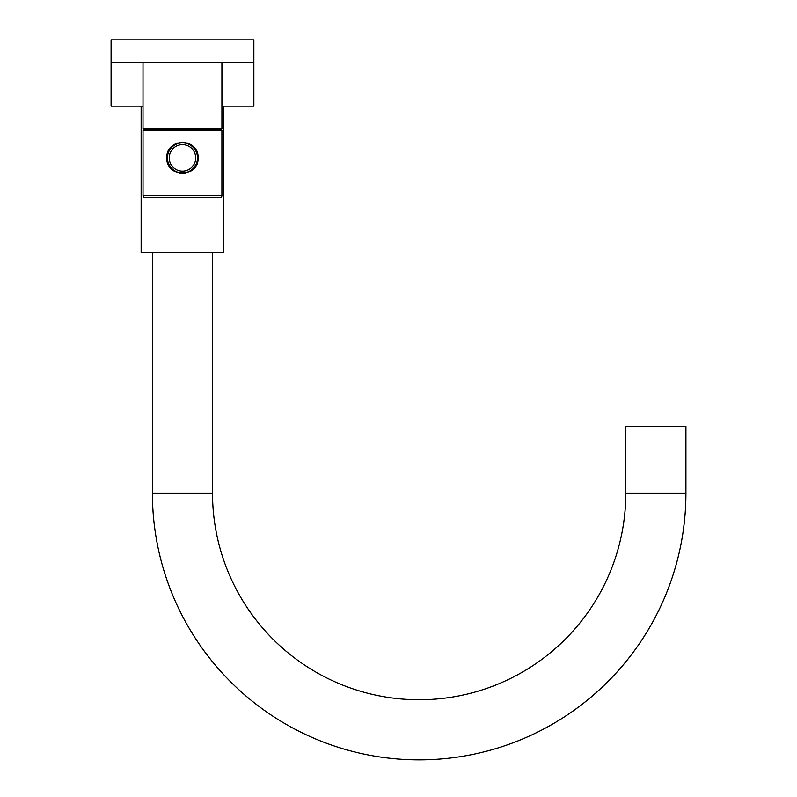 <?xml version="1.0" encoding="UTF-8"?>
<svg xmlns="http://www.w3.org/2000/svg" width="797" height="797" viewBox="0 0 797 797"><rect width="100%" height="100%" fill="white"/><g stroke="black" fill="none" stroke-linecap="round" stroke-linejoin="round"><path stroke-width="0.6" stroke-dasharray="3.98 2.99" d="M685.918 426.236L625.804 426.236M212.52 252.649L152.406 252.649L212.52 252.649M223.798 252.649L141.139 252.649M223.798 106.16L141.139 106.16L223.798 106.16M111.082 106.16L253.854 106.16M143.012 106.16L221.915 106.16M111.082 62.395L111.082 39.85L253.854 39.85L111.082 39.85L253.854 39.85L111.082 39.85L111.082 62.395L253.854 62.395L111.082 62.395L253.854 62.395L253.854 39.85L253.854 62.395M197.497 157.856A15.033 15.033 0 0 1 182.463 172.879A15.033 15.033 0 0 1 167.44 157.856A15.033 15.033 0 0 1 182.463 142.822A15.033 15.033 0 0 1 197.497 157.856A15.033 15.033 0 0 0 182.463 142.822A15.033 15.033 0 0 0 167.44 157.856A15.033 15.033 0 0 0 182.463 172.879A15.033 15.033 0 0 0 197.497 157.856A15.033 15.033 0 0 1 182.463 172.879A15.033 15.033 0 0 1 167.44 157.856A15.033 15.033 0 0 1 182.463 142.822A15.033 15.033 0 0 1 197.497 157.856M167.001 155.604A15.631 15.631 0 0 0 166.832 157.856A15.631 15.631 0 0 1 182.463 142.225A15.631 15.631 0 0 1 198.094 157.856A15.631 15.631 0 0 1 182.463 173.487A15.631 15.631 0 0 1 166.832 157.856C165.886 137.702 199.041 137.702 198.094 157.856C199.041 178 165.886 178 166.832 157.856A15.631 15.631 0 0 0 167.001 160.107M143.032 130.2L143.032 195.723L221.905 195.723L143.032 195.723L221.905 195.723L221.905 130.2L143.032 130.2M170.438 130.2L194.488 130.2L170.438 130.2L194.488 130.2L170.438 130.2L170.438 128.994L194.488 128.994L170.438 128.994M194.488 130.2L194.488 128.994M143.012 128.994L221.915 128.994L143.012 128.994L221.915 128.994L221.915 62.395L143.012 62.395L221.915 62.395L143.012 62.395L143.012 128.994M111.082 39.85L253.854 39.85M221.905 195.723A1.803 1.803 0 0 1 220.102 197.526L144.835 197.526A1.803 1.803 0 0 1 143.032 195.723M197.935 160.107A15.631 15.631 0 0 0 197.935 155.604M197.726 154.488A15.631 15.631 0 0 0 197.437 153.373M197.068 152.277A15.631 15.631 0 0 0 196.61 151.201M196.062 150.155A15.631 15.631 0 0 0 195.434 149.139M194.727 148.162A15.631 15.631 0 0 0 193.94 147.246M193.093 146.389A15.631 15.631 0 0 0 192.177 145.602M191.21 144.895A15.631 15.631 0 0 0 190.194 144.267M189.148 143.729A15.631 15.631 0 0 0 188.072 143.261M186.976 142.892A15.631 15.631 0 0 0 185.86 142.593M184.735 142.394A15.631 15.631 0 0 0 183.599 142.264M181.327 142.264A15.631 15.631 0 0 0 180.202 142.394M179.076 142.593A15.631 15.631 0 0 0 177.96 142.892M176.864 143.261A15.631 15.631 0 0 0 175.788 143.729M174.732 144.267A15.631 15.631 0 0 0 173.726 144.895M172.76 145.602A15.631 15.631 0 0 0 171.843 146.389M170.986 147.246A15.631 15.631 0 0 0 170.199 148.162M169.492 149.139A15.631 15.631 0 0 0 168.864 150.155M168.326 151.201A15.631 15.631 0 0 0 167.868 152.277M167.49 153.373A15.631 15.631 0 0 0 167.201 154.488M167.201 161.223A15.631 15.631 0 0 0 167.49 162.329M167.868 163.425A15.631 15.631 0 0 0 168.326 164.511M168.864 165.557A15.631 15.631 0 0 0 169.492 166.573M170.199 167.539A15.631 15.631 0 0 0 170.986 168.466M171.843 169.313A15.631 15.631 0 0 0 172.76 170.1M173.726 170.807A15.631 15.631 0 0 0 174.732 171.435M175.788 171.983A15.631 15.631 0 0 0 176.864 172.441M177.96 172.819A15.631 15.631 0 0 0 179.076 173.108M180.202 173.318A15.631 15.631 0 0 0 181.327 173.437M183.599 173.437A15.631 15.631 0 0 0 184.735 173.318M185.86 173.108A15.631 15.631 0 0 0 186.976 172.819M188.072 172.441A15.631 15.631 0 0 0 189.148 171.983M190.194 171.435A15.631 15.631 0 0 0 191.21 170.807M192.177 170.1A15.631 15.631 0 0 0 193.093 169.313M193.94 168.466A15.631 15.631 0 0 0 194.727 167.539M195.434 166.573A15.631 15.631 0 0 0 196.062 165.557M196.61 164.511A15.631 15.631 0 0 0 197.068 163.425M197.437 162.329A15.631 15.631 0 0 0 197.726 161.223M143.012 62.395L221.915 62.395M685.918 493.114L625.804 493.114M152.406 493.114L212.52 493.114M195.693 157.856A13.22 13.22 0 0 1 182.463 171.076A13.22 13.22 0 0 1 169.243 157.856A13.22 13.22 0 0 1 182.463 144.626A13.22 13.22 0 0 1 195.693 157.856"/><path stroke-width="1.2" d="M685.918 426.236L625.804 426.236L625.804 493.114L685.918 493.114L685.918 426.236M212.52 252.649L212.52 493.114A206.642 206.642 0 0 0 419.162 699.756A206.642 206.642 0 0 0 625.804 493.114M152.406 252.649L152.406 493.114A266.756 266.756 0 0 0 419.162 759.87A266.756 266.756 0 0 0 685.918 493.114M223.798 106.16L223.798 252.649L141.139 252.649L141.139 106.16M111.082 62.395L111.082 39.85L253.854 39.85L253.854 62.395L111.082 62.395L111.082 106.16L143.012 106.16M221.915 106.16L253.854 106.16L253.854 62.395M167.44 157.856A15.033 15.033 0 0 0 182.463 172.879A15.033 15.033 0 0 0 197.497 157.856A15.033 15.033 0 0 0 182.463 142.822A15.033 15.033 0 0 0 167.44 157.856M197.935 155.604A15.631 15.631 0 0 0 197.726 154.488M197.437 153.373A15.631 15.631 0 0 0 197.068 152.277M196.61 151.201A15.631 15.631 0 0 0 196.062 150.155M195.434 149.139A15.631 15.631 0 0 0 194.727 148.162M193.94 147.246A15.631 15.631 0 0 0 193.093 146.389M192.177 145.602A15.631 15.631 0 0 0 191.21 144.895M190.194 144.267A15.631 15.631 0 0 0 189.148 143.729M188.072 143.261A15.631 15.631 0 0 0 186.976 142.892M185.86 142.593A15.631 15.631 0 0 0 184.735 142.394M183.599 142.264A15.631 15.631 0 0 0 181.327 142.264M180.202 142.394A15.631 15.631 0 0 0 179.076 142.593M177.96 142.892A15.631 15.631 0 0 0 176.864 143.261M175.788 143.729A15.631 15.631 0 0 0 174.732 144.267M173.726 144.895A15.631 15.631 0 0 0 172.76 145.602M171.843 146.389A15.631 15.631 0 0 0 170.986 147.246M170.199 148.162A15.631 15.631 0 0 0 169.492 149.139M168.864 150.155A15.631 15.631 0 0 0 168.326 151.201M167.868 152.277A15.631 15.631 0 0 0 167.49 153.373M167.201 154.488A15.631 15.631 0 0 0 167.001 155.604M167.001 160.107A15.631 15.631 0 0 0 167.201 161.223M167.49 162.329A15.631 15.631 0 0 0 167.868 163.425M168.326 164.511A15.631 15.631 0 0 0 168.864 165.557M169.492 166.573A15.631 15.631 0 0 0 170.199 167.539M170.986 168.466A15.631 15.631 0 0 0 171.843 169.313M172.76 170.1A15.631 15.631 0 0 0 173.726 170.807M174.732 171.435A15.631 15.631 0 0 0 175.788 171.983M176.864 172.441A15.631 15.631 0 0 0 177.96 172.819M179.076 173.108A15.631 15.631 0 0 0 180.202 173.318M181.327 173.437A15.631 15.631 0 0 0 182.463 173.487M182.523 173.487A15.631 15.631 0 0 0 183.599 173.437M184.735 173.318A15.631 15.631 0 0 0 185.86 173.108M186.976 172.819A15.631 15.631 0 0 0 188.072 172.441M189.148 171.983A15.631 15.631 0 0 0 190.194 171.435M191.21 170.807A15.631 15.631 0 0 0 192.177 170.1M193.093 169.313A15.631 15.631 0 0 0 193.94 168.466M194.727 167.539A15.631 15.631 0 0 0 195.434 166.573M196.062 165.557A15.631 15.631 0 0 0 196.61 164.511M197.068 163.425A15.631 15.631 0 0 0 197.437 162.329M197.726 161.223A15.631 15.631 0 0 0 197.935 160.107M166.832 157.856C165.886 178 199.041 178 198.094 157.856C199.041 137.702 165.886 137.702 166.832 157.856M221.905 130.2L221.905 195.723L143.032 195.723L143.032 130.2L221.905 130.2M170.438 130.2L170.438 128.994M194.488 130.2L194.488 128.994M221.915 62.395L221.915 128.994L143.012 128.994L143.012 62.395M143.032 195.723A1.803 1.803 0 0 0 144.835 197.526L220.102 197.526A1.803 1.803 0 0 0 221.905 195.723M212.52 493.114L152.406 493.114M169.243 157.856A13.22 13.22 0 0 0 182.463 171.076A13.22 13.22 0 0 0 195.693 157.856A13.22 13.22 0 0 0 182.463 144.626A13.22 13.22 0 0 0 169.243 157.856"/></g></svg>
